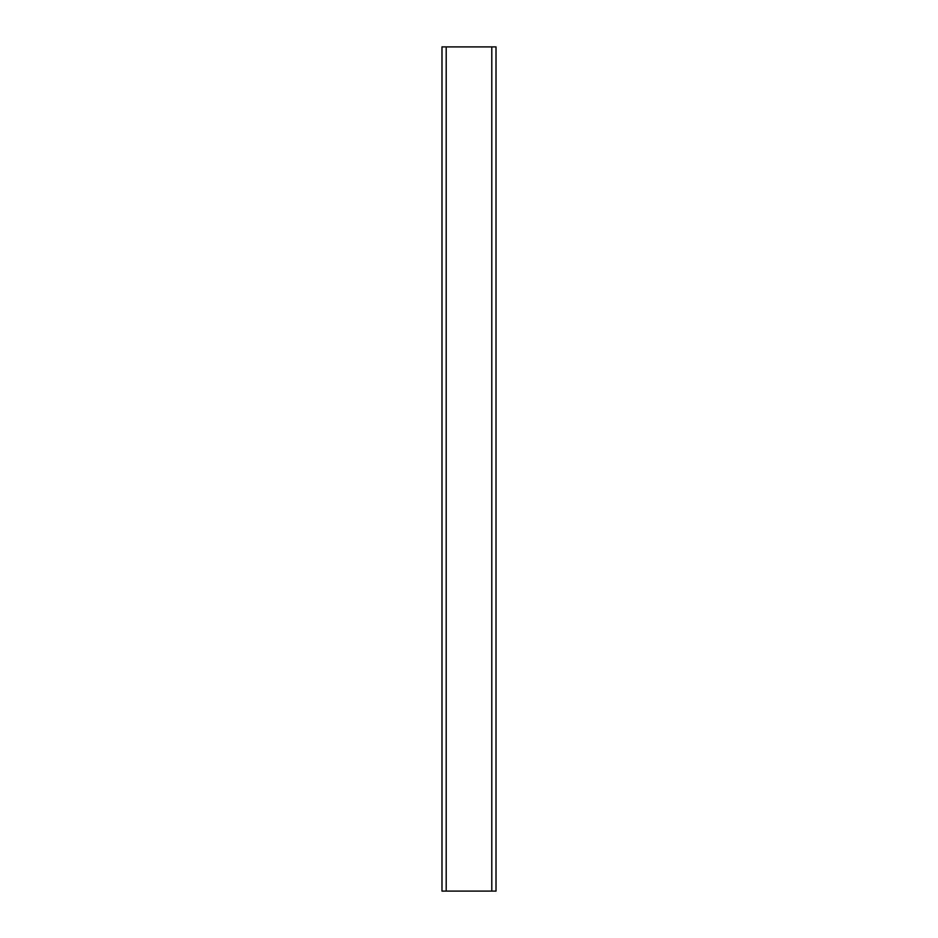 <?xml version="1.0" encoding="UTF-8"?>
<svg xmlns="http://www.w3.org/2000/svg" width="938" height="938" viewBox="0 0 938 938"><rect width="100%" height="100%" fill="white"/><g stroke="black" fill="none" stroke-linecap="round" stroke-linejoin="round"><path stroke-width="1.41" d="M491.793 891.1L496.014 891.1L496.014 46.9L441.986 46.9L441.986 891.1L491.793 891.1L491.793 46.9M446.207 891.1L446.207 46.9"/></g></svg>
